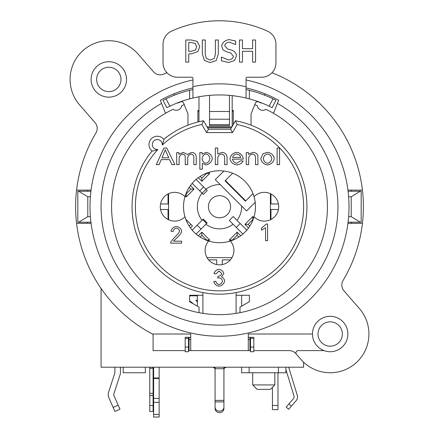 <?xml version="1.0" encoding="UTF-8"?>
<svg xmlns="http://www.w3.org/2000/svg" width="439" height="439" viewBox="0 0 439 439"><rect width="100%" height="100%" fill="white"/><g stroke="black" fill="none" stroke-linecap="round" stroke-linejoin="round"><path stroke-width="0.66" d="M189.061 337.333L189.061 339.545L190.724 339.545M248.276 339.545L249.939 339.545L249.939 337.333M255.202 202.33L246.581 210.956L220.23 184.605A22.137 22.137 0 0 0 205.924 189.242M202.011 193.155A22.137 22.137 0 0 0 202.011 220.301M205.924 224.214A22.137 22.137 0 0 0 233.076 224.214M236.989 220.301A22.137 22.137 0 0 0 241.626 206.001M220.23 184.605L215.275 179.65L223.895 171.023M190.455 227.945L192.48 225.92L185.763 219.209M208.673 241.033L209.694 240.012L201.869 232.182L198.28 235.77M240.72 235.77L237.131 232.182L229.306 240.012L230.327 241.033M253.802 217.552L252.782 216.531L244.957 224.356L248.545 227.945M168.033 197.446L168.587 198M198.28 177.68L201.869 181.269L209.694 173.443L208.673 172.423M185.198 195.904L186.218 196.924L194.043 189.099L190.455 185.505M232.637 173.24L225.059 180.824L245.406 201.172L252.985 193.588M230.563 206.363A11.068 11.068 0 0 0 219.319 195.662A11.068 11.068 0 0 0 208.432 206.725A11.068 11.068 0 0 0 219.681 217.793A11.068 11.068 0 0 0 230.563 206.363M189.615 295.826L197.363 295.826M197.363 300.254L195.887 300.254L197.363 302.153M192.99 303.662A9.406 9.406 0 0 0 189.615 301.088M201.869 232.182L201.869 235.315L206.566 240.012L209.694 240.012M200.14 237.044L201.869 235.315M190.91 224.356L189.182 226.085M229.306 240.012L232.434 240.012L237.131 235.315L237.131 232.182M237.131 235.315L238.86 237.044M249.818 226.085L248.09 224.356L244.957 224.356M248.09 224.356L252.782 219.659L252.782 216.531M168.587 194.867L168.033 194.312M209.694 173.443L206.566 173.443L201.869 178.141L201.869 181.269M201.869 178.141L200.14 176.412M189.182 187.365L190.91 189.099L194.043 189.099M190.91 189.099L186.218 193.791L186.218 196.924M189.061 350.613L189.061 339.545M249.939 339.545L249.939 350.613M348.615 216.69L351.211 216.69L360.381 222.222L348.067 222.222M90.933 222.222L78.619 222.222L87.789 216.69L90.385 216.69M90.385 196.765L87.789 196.765L78.619 191.234L90.933 191.234M348.067 191.234L360.381 191.234L351.211 196.765L348.615 196.765M78.619 191.234L77.829 191.234L77.829 222.222L78.619 222.222M360.381 222.222L361.171 222.222L361.171 191.234L360.381 191.234M87.789 216.69L87.789 196.765M351.211 216.69L351.211 196.765M196.096 179.408L207.235 190.553L203.323 194.466L192.183 183.321M149.77 367.218L149.77 411.491L153.09 411.491L153.09 367.218M234.794 95.96L238.514 96.52M232.187 95.718L234.108 95.867M167.029 107.593L169.86 106.194A115.111 115.111 0 0 1 189.615 98.885L192.935 98.045L192.935 89.529L189.615 90.308A123.408 123.408 0 0 0 166.024 98.824L163.05 100.306L166.024 98.824L169.86 106.194M269.14 106.194L272.976 98.824L275.95 100.306L272.976 98.824A123.408 123.408 0 0 0 249.385 90.308L246.065 89.529L246.065 98.045L249.385 98.885A115.111 115.111 0 0 1 269.14 106.194L271.971 107.593M259.564 102.139L254.236 100.306M184.764 100.306L179.436 102.139M200.129 96.58L198.982 96.783L198.982 121.729M200.683 96.487L205.386 95.806A115.111 115.111 0 0 1 206.495 95.675L206.714 95.653M233.614 95.806L236.945 96.267M228.714 62.519L221.448 60.796L221.448 57.097L228.499 59.967C231.364 59.572 233.005 58.338 233.433 56.274L230.705 52.883L226.705 51.879L223.045 49.925L221.613 45.925C222.469 42.468 224.949 40.355 229.054 39.592L235.639 41.025L235.639 44.542L229.251 42.139C226.705 42.517 225.18 43.68 224.68 45.618L227.567 49.064L232.105 50.227C234.706 51.407 236.171 53.267 236.5 55.808L234.492 60.505L228.714 62.519M196.71 46.748L195.114 43.379L191.168 42.534L188.726 42.534L188.726 51.358L190.74 51.358L195.454 50.03L196.71 46.748M199.778 46.66L197.841 51.572L191.223 53.871L188.726 53.871L188.726 62.124L185.785 62.124L185.785 39.987L191.349 39.987L197.144 41.365L199.778 46.66M210.308 62.59L204.426 60.544L202.308 53.799L202.308 39.987L205.249 39.987L205.249 53.799L206.198 58.266L210.308 60.077L214.435 58.266L215.384 53.871L215.384 39.987L218.326 39.987L218.326 53.799L216.213 60.544L210.308 62.59M255.569 62.124L252.628 62.124L252.628 51.286L242.438 51.286L242.438 62.124L239.496 62.124L239.496 39.987L242.438 39.987L242.438 48.669L252.628 48.669L252.628 39.987L255.569 39.987L255.569 62.124M192.935 86.697L192.935 78.334A1.108 1.108 0 0 0 191.832 77.231L177.438 77.231A14.388 14.388 0 0 1 163.05 62.843L163.05 44.262A14.388 14.388 0 0 1 171.495 31.158A116.214 116.214 0 0 1 267.505 31.158A14.388 14.388 0 0 1 275.95 44.262L275.95 62.843A14.388 14.388 0 0 1 261.562 77.231L247.168 77.231A1.108 1.108 0 0 0 246.065 78.334L246.065 86.697A126.18 126.18 0 0 0 192.935 86.697L192.935 98.045A115.111 115.111 0 0 1 246.065 98.045L246.065 86.697M229.46 95.373L229.46 119.221L209.54 119.221L209.54 111.484L229.46 111.484M229.46 124.605L209.54 124.605L209.54 125.73L229.46 125.73L229.46 119.221M209.54 124.605L209.54 119.221M209.54 95.373L209.54 111.484M231.776 95.592L232.505 95.675M175.227 94.851L180.522 92.953M258.478 92.953L263.773 94.851M246.065 88.398L246.065 89.529M192.935 89.529L192.935 88.398M163.05 100.306L166.886 107.665M272.114 107.665L275.95 100.306M233.296 124.528L233.296 111.171L232.187 111.171L232.187 95.642M232.187 111.171L232.187 126.443M233.296 111.171L233.296 110.513L232.187 110.513M197.879 122.004L197.879 110.513L198.982 110.513M120.423 367.218L120.423 372.491A7.748 7.748 0 0 1 120.045 374.884L113.844 393.97A2.211 2.211 0 0 0 113.926 395.555L120.006 409.219L114.952 411.469L108.872 397.805A7.748 7.748 0 0 1 108.581 392.263L114.782 373.177A2.211 2.211 0 0 0 114.886 372.491L114.886 367.218M203.603 186.921L199.69 190.833M272.438 387.33L272.438 409.636L277.969 409.636L277.969 372.749M242.904 234.042L229.301 220.438L233.213 216.526L240.188 223.5L236.275 227.413M246.817 230.129L240.188 223.5M303.618 362.208L303.618 367.218L101.069 367.218L101.069 288.445M192.183 230.129L203.235 219.077L207.153 222.99L196.096 234.042M153.617 414.421L159.148 414.421L159.148 417.05L153.617 417.05L153.617 367.218M159.148 414.421L159.148 367.218M197.133 225.18L201.046 229.092M185.187 350.613L153.09 350.613L153.09 334.37A143.888 143.888 0 0 1 152.404 334.013L190.724 334.013L190.724 350.613L188.507 350.613M250.493 350.613L248.276 350.613L248.276 334.013L312.475 334.013A17.708 17.708 0 0 0 324.02 350.613L298.141 350.613A2.211 2.211 0 0 0 296.473 354.278L295.93 353.658A8.857 8.857 0 0 0 289.252 350.613L253.813 350.613M215.072 367.218L215.072 407.162A4.428 3.978 0 0 0 219.5 411.14A4.428 3.978 0 0 0 223.928 407.162L223.928 408.616A4.428 3.978 180 0 1 219.5 412.594A4.428 3.978 180 0 1 215.072 408.616L215.072 407.162M223.928 407.162L223.928 368.733L215.072 368.733M223.928 368.733L223.928 367.218M202.9 292.577L202.9 313.358M236.1 313.358L236.1 292.577M188.507 337.333L188.507 351.721L185.187 351.721L185.187 337.333L190.724 337.333M248.276 337.333L253.813 337.333L253.813 351.721L250.493 351.721L250.493 337.333M188.507 347.079L185.187 347.079M253.813 347.079L250.493 347.079M188.507 338.436L185.187 338.436M253.813 338.436L250.493 338.436M347.929 190.125L362.427 190.125A143.888 143.888 0 0 1 343.051 280.477A8.857 8.857 0 0 0 343.967 290.827L359.42 308.595A38.736 38.736 0 0 1 355.595 363.245A38.736 38.736 0 0 1 300.945 359.426L295.93 353.658M241.637 306.192L241.637 295.271M197.363 295.271L197.363 306.192M215.072 369.429L214.424 367.866L212.86 367.218M226.14 367.218L224.576 367.866L223.928 369.429M216.734 264.569L216.734 259.855L208.613 259.855M230.387 259.855L222.266 259.855L222.266 264.569M168.033 219.489L168.033 209.496L160.553 209.496M160.553 203.959L168.033 203.959L168.033 193.961M153.09 368.31L149.77 368.31M288.675 367.218L297.291 395.385A5.531 5.531 0 0 1 296.171 400.637L288.664 409.274L286.157 407.096L293.263 398.919A3.32 3.32 0 0 0 293.932 395.769L285.91 369.523M278.447 209.496L270.967 209.496L270.967 219.489M270.967 193.961L270.967 203.959L278.447 203.959M237.153 124.484A84.118 84.118 0 0 1 297.285 238.75A84.118 84.118 0 0 1 174.135 277.563A84.118 84.118 0 0 1 157.875 149.469A4.983 4.983 0 0 1 152.322 144.716A4.983 4.983 0 0 1 157.491 139.547A4.983 4.983 0 0 1 162.243 145.1A84.118 84.118 0 0 1 201.847 124.484L206.517 132.573L208.432 129.247L203.531 120.758A87.438 87.438 0 0 0 163.78 139.339A8.303 8.303 0 0 0 151.428 138.653A8.303 8.303 0 0 0 152.113 151.011A87.438 87.438 0 0 0 175.913 282.529A87.438 87.438 0 0 0 301.555 236.934A87.438 87.438 0 0 0 235.469 120.758L230.568 129.247L232.483 132.573L237.153 124.484L235.469 120.758M201.847 124.484L203.531 120.758M157.875 149.469C154.473 150.681 152.552 151.192 152.113 151.011M162.243 145.1C163.445 141.731 163.961 139.811 163.78 139.339M230.568 129.247L208.432 129.247M184.962 196.667A35.971 35.971 0 0 1 254.038 196.667A14.388 14.388 0 0 1 274.463 196.513A14.388 14.388 0 0 1 274.463 216.937A14.388 14.388 0 0 1 254.038 216.784A35.971 35.971 0 0 1 230.371 241.016A14.388 14.388 0 0 1 229.432 260.859A14.388 14.388 0 0 1 209.568 260.859A14.388 14.388 0 0 1 208.629 241.016A35.971 35.971 0 0 1 184.962 216.784A14.388 14.388 0 0 1 164.537 216.937A14.388 14.388 0 0 1 164.537 196.513A14.388 14.388 0 0 1 184.962 196.667A35.971 35.971 0 0 0 184.962 216.784M254.038 196.667A35.971 35.971 0 0 1 254.038 216.784M230.371 241.016A35.971 35.971 0 0 1 208.629 241.016M246.065 87.91A121.751 121.751 0 0 1 278.683 100.328L277.432 103.434A118.431 118.431 0 0 1 310.538 282.475A118.431 118.431 0 0 1 128.462 282.475A118.431 118.431 0 0 1 161.568 103.434L160.317 100.328A121.751 121.751 0 0 1 192.935 87.91M192.935 79.98A129.5 129.5 0 0 0 211.181 335.956A129.5 129.5 0 0 0 349 206.725A129.5 129.5 0 0 0 246.065 79.98M261.479 102.869L261.392 103.083A111.791 111.791 0 0 0 258.22 101.859A2.211 2.211 0 0 0 255.399 103.105L254.746 104.729A107.917 107.917 0 0 1 257.254 105.629A5.531 5.531 0 0 0 265.919 109.306A107.917 107.917 0 0 1 273.459 113.267L278.683 100.328M213.766 281.525L215.801 281.262C216.454 283.215 217.541 284.307 219.056 284.527C220.916 284.104 222.052 282.946 222.469 281.059C222.096 279.281 221.009 278.205 219.22 277.832L217.788 278.057L218.002 276.274L218.331 276.301C220.115 276.082 221.245 275.154 221.722 273.53L219.006 270.934L216.004 273.936L213.969 273.568C214.836 271.11 216.504 269.672 218.968 269.266C221.624 269.848 223.242 271.28 223.824 273.568L221.536 276.932C223.308 277.662 224.34 279.028 224.636 281.02C223.978 283.83 222.112 285.564 219.039 286.212C216.29 285.685 214.528 284.126 213.766 281.525M277.113 164.636L277.113 148.036L279.555 148.036L279.555 164.636L277.113 164.636M246.241 164.636L246.241 152.602L248.441 152.602L248.441 154.308L253.034 152.338C255.509 152.69 257.106 153.661 257.819 155.258L257.956 164.636L255.514 164.636L255.514 157.321C255.284 155.406 254.285 154.33 252.513 154.105C250.455 154.276 249.176 155.598 248.683 158.067L248.683 164.636L246.241 164.636M215.313 164.636L215.313 148.036L217.755 148.036L217.755 153.996L222.068 152.338C224.977 152.668 226.639 154.232 227.056 157.019L227.056 164.636L224.614 164.636L224.614 157.019C224.324 155.28 223.308 154.303 221.574 154.094C219.418 154.429 218.145 155.746 217.755 158.056L217.755 164.636L215.313 164.636M176.692 164.636L176.692 152.602L178.882 152.602L178.882 154.298L183.244 152.338L187.321 154.451L191.777 152.338C194.34 152.657 195.827 154.007 196.244 156.388L196.244 164.636L193.802 164.636L193.802 157.058C193.61 155.263 192.754 154.276 191.234 154.105C189.297 154.358 188.117 155.538 187.7 157.65L187.7 164.636L185.258 164.636L185.258 156.827C185.082 155.236 184.232 154.33 182.701 154.105C180.692 154.38 179.507 155.812 179.134 158.397L179.134 164.636L176.692 164.636M168.785 157.826L162.002 157.826L165.278 149.781L168.785 157.826M156.279 164.636L163.912 148.036L166.76 148.036L174.892 164.636L171.896 164.636L169.591 159.615L161.239 159.615L159.066 164.636L156.279 164.636M205.907 163.231C203.833 162.88 202.549 161.365 202.061 158.688C202.604 155.938 203.926 154.352 206.023 153.93C208.086 154.308 209.365 155.84 209.858 158.523C209.359 161.294 208.042 162.864 205.907 163.231M199.849 169.24L199.849 152.602L202.077 152.602L202.077 154.171L206.253 152.338C209.683 153.096 211.724 155.159 212.366 158.523C211.571 162.046 209.474 164.175 206.072 164.899L202.291 163.385L202.291 169.24L199.849 169.24M240.671 157.475L232.599 157.475C233.191 155.527 234.563 154.374 236.709 154.007L239.749 155.181L240.671 157.475M240.643 160.751L243.179 161.02C242.015 163.237 239.897 164.532 236.824 164.899C232.95 164.307 230.662 162.249 229.954 158.726C230.705 155.077 232.95 152.948 236.687 152.338C240.325 152.937 242.515 155.027 243.255 158.6L243.239 159.143L232.456 159.143C233.076 161.503 234.536 162.864 236.824 163.231L240.643 160.751M267.549 163.231C265.216 162.847 263.795 161.311 263.296 158.627C263.795 155.933 265.216 154.396 267.549 154.018C269.864 154.418 271.28 155.927 271.79 158.55C271.286 161.294 269.875 162.853 267.549 163.231M260.793 158.611L263.016 153.677L267.549 152.338C271.286 152.942 273.53 154.983 274.293 158.446C273.492 162.238 271.247 164.389 267.549 164.899C263.784 164.329 261.534 162.232 260.793 158.611M181.62 241.181L181.62 243.14L170.65 243.14L170.886 241.724L174.898 237.005C177.779 234.481 179.31 232.489 179.491 231.029C179.145 229.465 178.108 228.51 176.368 228.159C174.557 228.489 173.482 229.597 173.125 231.485L171.029 231.271C171.748 228.505 173.548 226.903 176.418 226.475C179.337 227.029 181.066 228.565 181.592 231.084C181.499 232.829 179.864 235.134 176.697 237.993L173.482 241.181L181.62 241.181M267.603 240.676L265.568 240.676L265.568 227.693L261.49 230.151L261.49 228.176L266.286 224.011L267.603 224.011L267.603 240.676M168.587 193.687L168.587 219.763M207.038 257.638L231.962 257.638M270.413 219.763L270.413 193.687M236.1 295.271L249.385 295.271L249.385 301.714L239.974 307.146L239.974 312.683M273.459 113.267A107.917 107.917 0 0 1 302.169 276.093A107.917 107.917 0 0 1 136.831 276.093A107.917 107.917 0 0 1 165.541 113.267L160.317 100.328M177.521 102.869L177.608 103.083A111.791 111.791 0 0 1 180.78 101.859A2.211 2.211 0 0 1 183.601 103.105L184.254 104.729A107.917 107.917 0 0 0 181.746 105.629A5.531 5.531 0 0 1 173.081 109.306A107.917 107.917 0 0 0 165.541 113.267M362.427 223.33L347.929 223.33M91.071 223.33L76.573 223.33A143.888 143.888 0 0 1 95.949 132.979A8.857 8.857 0 0 0 95.033 122.629L79.58 104.855A38.736 38.736 0 0 1 83.405 50.205A38.736 38.736 0 0 1 138.055 54.03L153.491 71.787A8.857 8.857 0 0 0 163.615 74.136A143.888 143.888 0 0 1 167.012 72.753M199.026 312.683L199.026 307.146L189.615 301.714L189.615 295.271L202.9 295.271M254.746 104.729L251.042 113.888L251.042 125.175M248.276 350.613L190.724 350.613M87.723 223.33A132.819 132.819 0 0 1 87.586 222.222M87.586 191.234A132.819 132.819 0 0 1 87.723 190.125M271.988 72.753A143.888 143.888 0 0 1 362.427 190.125M76.573 190.125L91.071 190.125M126.525 79.443A17.708 17.708 0 0 1 99.966 94.78A17.708 17.708 0 0 1 99.966 64.105A17.708 17.708 0 0 1 126.525 79.443M177.433 92.475L173.877 93.847L174.409 95.17M351.277 190.125A132.819 132.819 0 0 1 351.414 191.234M351.414 222.222A132.819 132.819 0 0 1 351.277 223.33M187.958 125.175L187.958 113.888L184.254 104.729M257.133 389.355L270.413 389.355L274.841 384.926L252.705 384.926L257.133 389.355M274.841 372.749L274.841 384.926M123.205 367.218L123.205 372.749L145.342 372.749L145.342 367.218M278.414 367.218L278.414 372.749L285.91 372.749L285.91 367.218M241.637 367.218L241.637 372.749L278.414 372.749M249.132 367.218L249.132 372.749M312.475 334.013A17.708 17.708 0 0 1 332.274 316.426A17.708 17.708 0 0 1 347.397 338.167A17.708 17.708 0 0 1 324.02 350.613M300.945 359.426L296.473 354.278M152.404 334.013A143.888 143.888 0 0 1 76.573 223.33M264.591 95.17L265.123 93.847M120.994 79.443A12.177 12.177 0 0 0 108.817 67.266A12.177 12.177 0 0 0 96.64 79.443A12.177 12.177 0 0 0 108.817 91.619A12.177 12.177 0 0 0 120.994 79.443M342.36 334.013A12.177 12.177 0 0 0 330.183 321.836A12.177 12.177 0 0 0 318.006 334.013A12.177 12.177 0 0 0 330.183 346.184A12.177 12.177 0 0 0 342.36 334.013M225.372 180.506L245.719 200.853M192.935 98.045A115.111 115.111 0 0 1 246.065 98.045M189.615 90.308L189.615 98.885M249.385 98.885L249.385 90.308M231.946 126.866L207.054 126.866M231.408 127.798L207.592 127.798M197.879 111.171L198.982 111.171M118.206 405.175L113.152 407.425M206.006 189.319L202.094 193.237M272.438 405.488L277.969 405.488M153.617 378.023L159.148 378.023M153.617 398.398L159.148 398.398M153.617 402.376L159.148 402.376M153.617 378.484L159.148 378.484M202.697 219.615L206.61 223.528M223.928 401.883L215.072 401.883M223.928 400.373L215.072 400.373M153.09 393.311L149.77 393.311M153.09 395.627L149.77 395.627M153.09 405.521L149.77 405.521M288.917 403.924L291.425 406.102M206.517 132.573L232.483 132.573M229.301 220.438L233.213 216.526M252.705 372.749L252.705 384.926"/></g></svg>
